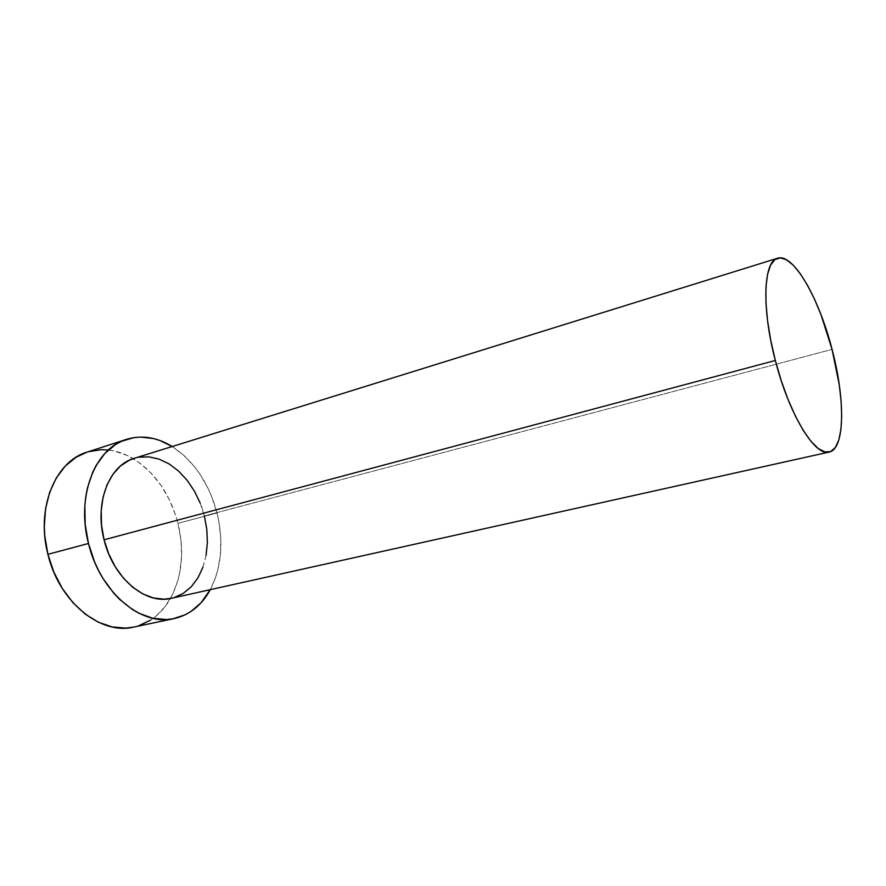 <?xml version="1.0" encoding="UTF-8"?>
<svg xmlns="http://www.w3.org/2000/svg" width="886" height="886" viewBox="0 0 886 886"><rect width="100%" height="100%" fill="white"/><g stroke="black" fill="none" stroke-linecap="round" stroke-linejoin="round"><path stroke-width="0.66" stroke-dasharray="4.43 3.32" d="M171.397 598.305C199.549 592.601 214.246 552.72 204.367 515.962L832.054 349.383L204.367 515.962C195.452 478.008 162.094 449.047 134.14 458.35M133.731 627.078C149.402 623.412 161.651 613.887 170.455 598.504C182.117 576.409 184.631 551.347 177.986 523.316L217.026 512.961C223.859 541.623 221.611 567.195 210.281 589.666L215.398 578.037L217.646 570.639L220.392 554.857L220.791 538.245L218.853 521.345L217.026 512.961L177.986 523.316C170.167 494.244 155.249 472.681 133.232 458.638C117.938 449.678 102.577 447.496 87.16 452.104M172.172 446.511C194.089 461.074 209.041 483.224 217.026 512.961L211.743 496.658L208.321 488.862L200.07 474.331L195.297 467.708L184.631 456.057L172.172 446.511M134.373 458.272L138.858 457.209M200.181 503.071L204.367 515.962M206.073 555.389L202.905 567.284M174.177 597.574L171.585 598.26M133.786 627.067L138.714 625.76M150.565 620.134L155.947 616.191L165.383 606.245L172.825 593.963L178.075 579.821L179.836 572.223L181.586 556.275L180.954 539.784L177.986 523.316L175.649 515.242L169.403 499.77L161.186 485.606L151.24 473.235L139.888 463.09L127.484 455.57L114.438 451.029L107.804 449.955M88.257 451.76L87.205 452.081"/><path stroke-width="1.33" d="M171.585 598.26L164.131 599.18L153.61 598.006L143.034 594.03L132.822 587.329L123.431 578.159L115.28 566.841L108.723 553.872L104.072 539.784C113.098 578.06 145.736 605.083 171.397 598.305L829.196 452.048C815.109 456.855 789.005 414.36 775.339 360.48L104.072 539.784L101.525 525.199L101.203 510.757L103.086 497.09L107.062 484.764L112.943 474.276L120.441 466.025L129.201 460.277L134.373 458.272M777.598 258.225L134.14 458.35C109.222 465.106 94.259 502.805 104.072 539.784L775.339 360.48C761.451 308.217 763.422 261.093 777.598 258.225C793.192 252.754 819.063 298.183 832.054 349.383C845.366 399.221 845.034 449.091 829.196 452.048M126.51 439.356C141.749 434.827 156.966 437.208 172.172 446.511L160.056 440.552L153.522 438.559L140.398 437.064L133.93 437.606L121.482 441.306L115.634 444.473L105.002 453.311L96.209 465.294L92.642 472.338L87.371 488.197L85.754 496.847L84.834 505.862L85.2 524.567L88.478 543.483C75.941 496.127 95.101 448.205 126.51 439.356L87.16 452.104C55.386 461.108 35.706 508.165 47.91 554.326L88.478 543.483L94.525 561.757L98.512 570.385L103.064 578.547L113.696 593.122L119.632 599.379L132.424 609.535L139.135 613.345L152.791 618.273L166.302 619.558L172.836 618.849L185.141 614.829L190.811 611.595L200.956 602.89L210.281 589.666C201.709 605.293 189.693 614.939 174.221 618.572C141.694 626.834 100.04 592.512 88.478 543.483L47.91 554.326C59.14 602.137 100.805 635.373 133.731 627.078L174.165 618.583M138.858 457.209L149.025 456.866L159.292 459.192L169.292 464.031L178.673 471.153L187.123 480.267L194.366 491.043L200.181 503.071M204.367 515.962L206.792 529.285L207.368 542.575L206.073 555.389M202.905 567.284L197.966 577.838L191.387 586.632L183.369 593.31L174.177 597.574M87.205 452.081L76.13 457.22L65.343 465.992L56.383 477.798L49.671 492.251L45.563 508.763L44.311 526.649L44.776 535.864L47.91 554.326L53.858 572.135L62.319 588.47L72.896 602.635L85.1 614.031L98.368 622.216L112.101 626.934L125.723 628.096L133.786 627.067M138.714 625.76L150.565 620.134M107.804 449.955L101.192 449.7L88.257 451.76M832.054 349.383L821.023 314.751L814.489 299.125L807.534 285.336L800.401 273.896L793.313 265.246L786.524 259.797L780.311 257.848L774.907 259.62L770.587 265.158L767.542 274.394L765.958 287.053L765.947 302.68L767.553 320.666L770.72 340.224L775.339 360.48L781.197 380.515L788.008 399.387L795.473 416.265L803.237 430.43L810.956 441.306L818.287 448.549L824.966 451.96L830.725 451.55L835.387 447.463L838.82 439.977L840.925 429.488L841.7 416.442L841.124 401.369L839.275 384.79L832.054 349.383"/></g></svg>
